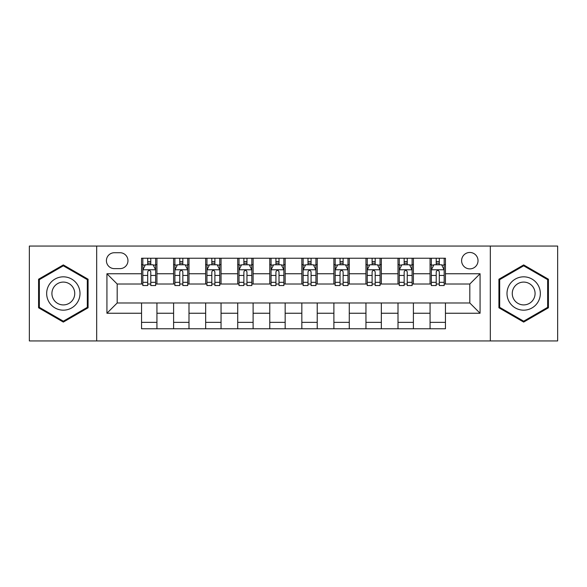 <?xml version="1.0" encoding="UTF-8"?>
<svg xmlns="http://www.w3.org/2000/svg" width="587" height="587" viewBox="0 0 587 587"><rect width="100%" height="100%" fill="white"/><g stroke="black" fill="none" stroke-linecap="round" stroke-linejoin="round"><path stroke-width="0.88" d="M469.813 252.469A8.203 8.203 0 0 0 461.609 260.672A8.203 8.203 0 0 0 469.813 268.883A8.203 8.203 0 0 0 478.023 260.672A8.203 8.203 0 0 0 469.813 252.469M490.328 340.944L557.65 340.944L557.65 246.056L490.328 246.056L490.328 340.944L96.672 340.944L96.672 246.056L29.35 246.056L29.35 340.944L96.672 340.944M114.362 268.626L120.005 268.626A7.947 7.947 0 0 0 127.959 260.672A7.947 7.947 0 0 0 120.005 252.726L114.362 252.726A7.947 7.947 0 0 0 106.416 260.672A7.947 7.947 0 0 0 114.362 268.626M490.328 246.056L96.672 246.056M141.548 313.245L106.929 313.245L106.929 273.755L141.548 273.755L141.548 284.013L117.187 284.013L117.187 302.987L141.548 302.987L141.548 328.764L445.452 328.764L445.452 302.987L469.813 302.987L469.813 284.013L445.452 284.013L445.452 273.755L480.071 273.755L480.071 313.245L445.452 313.245M445.452 273.755L445.452 258.236L141.548 258.236L141.548 273.755M430.066 258.236L430.066 284.013L431.342 284.013M436.214 284.013L439.296 284.013M444.168 284.013L445.452 284.013M430.066 284.013L412.111 284.013M398.008 258.236L398.008 284.013L399.285 284.013M404.164 284.013L407.239 284.013M398.008 284.013L380.053 284.013M365.95 258.236L365.95 284.013L367.235 284.013M372.107 284.013L375.181 284.013M365.95 284.013L347.996 284.013M333.893 258.236L333.893 284.013L335.177 284.013M340.049 284.013L343.124 284.013M333.893 284.013L315.938 284.013M301.835 258.236L301.835 284.013L303.119 284.013M307.992 284.013L311.066 284.013M301.835 284.013L283.881 284.013M269.778 258.236L269.778 284.013L271.062 284.013M275.934 284.013L279.008 284.013M269.778 284.013L251.823 284.013M237.72 258.236L237.72 284.013L239.004 284.013M243.876 284.013L246.951 284.013M237.72 284.013L219.765 284.013M205.663 258.236L205.663 284.013L206.947 284.013M211.819 284.013L214.893 284.013M205.663 284.013L187.715 284.013M173.605 258.236L173.605 284.013L174.889 284.013M179.761 284.013L182.836 284.013M173.605 284.013L155.658 284.013M141.548 284.013L142.832 284.013M147.704 284.013L150.786 284.013M141.548 302.987L156.934 302.987L156.934 328.764M445.452 302.987L156.934 302.987M156.934 258.236L156.934 284.013M141.548 264.649L142.832 264.649M147.704 264.649L150.786 264.649M155.658 264.649L156.934 264.649M141.548 322.351L156.934 322.351M173.605 302.987L173.605 328.764M188.992 258.236L188.992 284.013M173.605 264.649L174.889 264.649M179.761 264.649L182.836 264.649M187.715 264.649L188.992 264.649M188.992 302.987L188.992 328.764M173.605 322.351L188.992 322.351M205.663 302.987L205.663 328.764M221.05 302.987L221.05 328.764M205.663 322.351L221.05 322.351M221.05 258.236L221.05 284.013M205.663 264.649L206.947 264.649M211.819 264.649L214.893 264.649M219.765 264.649L221.05 264.649M237.72 302.987L237.72 328.764M253.107 302.987L253.107 328.764M237.72 322.351L253.107 322.351M253.107 258.236L253.107 284.013M237.72 264.649L239.004 264.649M243.876 264.649L246.951 264.649M251.823 264.649L253.107 264.649M269.778 302.987L269.778 328.764M285.165 302.987L285.165 328.764M269.778 322.351L285.165 322.351M285.165 258.236L285.165 284.013M269.778 264.649L271.062 264.649M275.934 264.649L279.008 264.649M283.881 264.649L285.165 264.649M301.835 302.987L301.835 328.764M317.222 302.987L317.222 328.764M301.835 322.351L317.222 322.351M317.222 258.236L317.222 284.013M301.835 264.649L303.119 264.649M307.992 264.649L311.066 264.649M315.938 264.649L317.222 264.649M333.893 302.987L333.893 328.764M349.28 302.987L349.28 328.764M333.893 322.351L349.28 322.351M349.28 258.236L349.28 284.013M333.893 264.649L335.177 264.649M340.049 264.649L343.124 264.649M347.996 264.649L349.28 264.649M365.95 302.987L365.95 328.764M381.337 302.987L381.337 328.764M365.95 322.351L381.337 322.351M381.337 258.236L381.337 284.013M365.95 264.649L367.235 264.649M372.107 264.649L375.181 264.649M380.053 264.649L381.337 264.649M398.008 302.987L398.008 328.764M413.395 302.987L413.395 328.764M398.008 322.351L413.395 322.351M413.395 258.236L413.395 284.013M398.008 264.649L399.285 264.649M404.164 264.649L407.239 264.649M412.111 264.649L413.395 264.649M430.066 302.987L430.066 328.764M430.066 322.351L445.452 322.351M430.066 264.649L431.342 264.649M436.214 264.649L439.296 264.649M444.168 264.649L445.452 264.649M117.187 284.013L106.929 273.755M117.187 302.987L106.929 313.245M480.071 273.755L469.813 284.013M480.071 313.245L469.813 302.987M63.33 322.08L88.079 307.786L88.079 279.214L63.33 264.92L38.581 279.214L38.581 307.786L63.33 322.08M548.419 279.214L523.67 264.92L498.921 279.214L498.921 307.786L523.67 322.08L548.419 307.786L548.419 279.214M150.786 261.575L147.704 261.575M155.658 282.332L150.786 282.332L150.786 285.553L155.658 285.553L155.658 269.903L153.09 264.774L145.4 264.774L142.832 269.903L142.832 285.553L147.704 285.553L147.704 282.332L142.832 282.332M142.832 269.903L142.832 258.236M155.658 269.903L155.658 258.236M147.704 264.774L147.704 258.236M150.786 258.236L150.786 264.774M150.786 282.332L150.786 271.832C149.758 269.851 148.731 269.851 147.704 271.832L147.704 282.332M182.836 261.575L179.761 261.575M187.715 282.332L182.836 282.332L182.836 285.553L187.715 285.553L187.715 269.903L185.147 264.774L177.45 264.774L174.889 269.903L174.889 285.553L179.761 285.553L179.761 282.332L174.889 282.332M174.889 269.903L174.889 258.236M187.715 269.903L187.715 258.236M179.761 264.774L179.761 258.236M182.836 258.236L182.836 264.774M182.836 282.332L182.836 271.832C181.816 269.851 180.789 269.851 179.761 271.832L179.761 282.332M214.893 261.575L211.819 261.575M219.765 282.332L214.893 282.332L214.893 285.553L219.765 285.553L219.765 269.903L217.205 264.774L209.508 264.774L206.947 269.903L206.947 285.553L211.819 285.553L211.819 282.332L206.947 282.332M206.947 269.903L206.947 258.236M219.765 269.903L219.765 258.236M211.819 264.774L211.819 258.236M214.893 258.236L214.893 264.774M214.893 282.332L214.893 271.832C213.873 269.851 212.846 269.851 211.819 271.832L211.819 282.332M246.951 261.575L243.876 261.575M251.823 282.332L246.951 282.332L246.951 285.553L251.823 285.553L251.823 269.903L249.262 264.774L241.565 264.774L239.004 269.903L239.004 285.553L243.876 285.553L243.876 282.332L239.004 282.332M239.004 269.903L239.004 258.236M251.823 269.903L251.823 258.236M243.876 264.774L243.876 258.236M246.951 258.236L246.951 264.774M246.951 282.332L246.951 271.832C245.931 269.851 244.904 269.851 243.876 271.832L243.876 282.332M279.008 261.575L275.934 261.575M283.881 282.332L279.008 282.332L279.008 285.553L283.881 285.553L283.881 269.903L281.32 264.774L273.623 264.774L271.062 269.903L271.062 285.553L275.934 285.553L275.934 282.332L271.062 282.332M271.062 269.903L271.062 258.236M283.881 269.903L283.881 258.236M275.934 264.774L275.934 258.236M279.008 258.236L279.008 264.774M279.008 282.332L279.008 271.832C277.989 269.851 276.961 269.851 275.934 271.832L275.934 282.332M77.77 285.165A16.671 16.671 0 0 0 54.995 279.067A16.671 16.671 0 0 0 48.897 301.835A16.671 16.671 0 0 0 71.665 307.933A16.671 16.671 0 0 0 77.77 285.165M73.214 287.791A11.41 11.41 0 0 0 57.621 283.616A11.41 11.41 0 0 0 53.446 299.209A11.41 11.41 0 0 0 69.039 303.384A11.41 11.41 0 0 0 73.214 287.791M63.33 321.192L39.351 307.346L39.351 279.654L63.33 265.808L87.309 279.654L87.309 307.346L63.33 321.192M523.67 310.171A16.671 16.671 0 0 0 540.341 293.5A16.671 16.671 0 0 0 523.67 276.829A16.671 16.671 0 0 0 506.999 293.5A16.671 16.671 0 0 0 523.67 310.171M523.67 304.91A11.41 11.41 0 0 0 535.08 293.5A11.41 11.41 0 0 0 523.67 282.09A11.41 11.41 0 0 0 512.26 293.5A11.41 11.41 0 0 0 523.67 304.91M499.691 279.654L523.67 265.808L547.649 279.654L547.649 307.346L523.67 321.192L499.691 307.346L499.691 279.654M311.066 261.575L307.992 261.575M315.938 282.332L311.066 282.332L311.066 285.553L315.938 285.553L315.938 269.903L313.377 264.774L305.68 264.774L303.119 269.903L303.119 285.553L307.992 285.553L307.992 282.332L303.119 282.332M303.119 269.903L303.119 258.236M315.938 269.903L315.938 258.236M307.992 264.774L307.992 258.236M311.066 258.236L311.066 264.774M311.066 282.332L311.066 271.832C310.046 269.851 309.019 269.851 307.992 271.832L307.992 282.332M343.124 261.575L340.049 261.575M347.996 282.332L343.124 282.332L343.124 285.553L347.996 285.553L347.996 269.903L345.435 264.774L337.738 264.774L335.177 269.903L335.177 285.553L340.049 285.553L340.049 282.332L335.177 282.332M335.177 269.903L335.177 258.236M347.996 269.903L347.996 258.236M340.049 264.774L340.049 258.236M343.124 258.236L343.124 264.774M343.124 282.332L343.124 271.832C342.096 269.851 341.076 269.851 340.049 271.832L340.049 282.332M375.181 261.575L372.107 261.575M380.053 282.332L375.181 282.332L375.181 285.553L380.053 285.553L380.053 269.903L377.492 264.774L369.795 264.774L367.235 269.903L367.235 285.553L372.107 285.553L372.107 282.332L367.235 282.332M367.235 269.903L367.235 258.236M380.053 269.903L380.053 258.236M372.107 264.774L372.107 258.236M375.181 258.236L375.181 264.774M375.181 282.332L375.181 271.832C374.154 269.851 373.134 269.851 372.107 271.832L372.107 282.332M407.239 261.575L404.164 261.575M412.111 282.332L407.239 282.332L407.239 285.553L412.111 285.553L412.111 269.903L409.55 264.774L401.853 264.774L399.285 269.903L399.285 285.553L404.164 285.553L404.164 282.332L399.285 282.332M399.285 269.903L399.285 258.236M412.111 269.903L412.111 258.236M404.164 264.774L404.164 258.236M407.239 258.236L407.239 264.774M407.239 282.332L407.239 271.832C406.211 269.851 405.191 269.851 404.164 271.832L404.164 282.332M439.296 261.575L436.214 261.575M444.168 282.332L439.296 282.332L439.296 285.553L444.168 285.553L444.168 269.903L441.6 264.774L433.91 264.774L431.342 269.903L431.342 285.553L436.214 285.553L436.214 282.332L431.342 282.332M431.342 269.903L431.342 258.236M444.168 269.903L444.168 258.236M436.214 264.774L436.214 258.236M439.296 258.236L439.296 264.774M439.296 282.332L439.296 271.832C438.269 269.851 437.242 269.851 436.214 271.832L436.214 282.332M173.605 313.245L156.934 313.245M173.605 273.755L156.934 273.755M205.663 273.755L188.992 273.755M205.663 313.245L188.992 313.245M237.72 273.755L221.05 273.755M237.72 313.245L221.05 313.245M269.778 273.755L253.107 273.755M269.778 313.245L253.107 313.245M301.835 273.755L285.165 273.755M301.835 313.245L285.165 313.245M333.893 273.755L317.222 273.755M333.893 313.245L317.222 313.245M365.95 273.755L349.28 273.755M365.95 313.245L349.28 313.245M398.008 273.755L381.337 273.755M398.008 313.245L381.337 313.245M430.066 273.755L413.395 273.755M430.066 313.245L413.395 313.245M155.592 269.778L142.898 269.778M142.832 265.082L145.246 265.082M153.244 265.082L155.658 265.082M147.704 275.457L142.832 275.457M155.658 275.457L150.786 275.457M150.786 263.203L147.704 263.203M187.649 269.778L174.955 269.778M174.889 265.082L177.296 265.082M185.301 265.082L187.715 265.082M179.761 275.457L174.889 275.457M187.715 275.457L182.836 275.457M182.836 263.203L179.761 263.203M219.707 269.778L207.013 269.778M206.947 265.082L209.354 265.082M217.359 265.082L219.765 265.082M211.819 275.457L206.947 275.457M219.765 275.457L214.893 275.457M214.893 263.203L211.819 263.203M251.764 269.778L239.07 269.778M239.004 265.082L241.411 265.082M249.416 265.082L251.823 265.082M243.876 275.457L239.004 275.457M251.823 275.457L246.951 275.457M246.951 263.203L243.876 263.203M283.822 269.778L271.121 269.778M271.062 265.082L273.469 265.082M281.474 265.082L283.881 265.082M275.934 275.457L271.062 275.457M283.881 275.457L279.008 275.457M279.008 263.203L275.934 263.203M315.879 269.778L303.178 269.778M303.119 265.082L305.526 265.082M313.531 265.082L315.938 265.082M307.992 275.457L303.119 275.457M315.938 275.457L311.066 275.457M311.066 263.203L307.992 263.203M347.93 269.778L335.236 269.778M335.177 265.082L337.584 265.082M345.589 265.082L347.996 265.082M340.049 275.457L335.177 275.457M347.996 275.457L343.124 275.457M343.124 263.203L340.049 263.203M379.987 269.778L367.293 269.778M367.235 265.082L369.641 265.082M377.646 265.082L380.053 265.082M372.107 275.457L367.235 275.457M380.053 275.457L375.181 275.457M375.181 263.203L372.107 263.203M412.045 269.778L399.351 269.778M399.285 265.082L401.699 265.082M409.704 265.082L412.111 265.082M404.164 275.457L399.285 275.457M412.111 275.457L407.239 275.457M407.239 263.203L404.164 263.203M444.102 269.778L431.408 269.778M431.342 265.082L433.756 265.082M441.754 265.082L444.168 265.082M436.214 275.457L431.342 275.457M444.168 275.457L439.296 275.457M439.296 263.203L436.214 263.203"/></g></svg>
